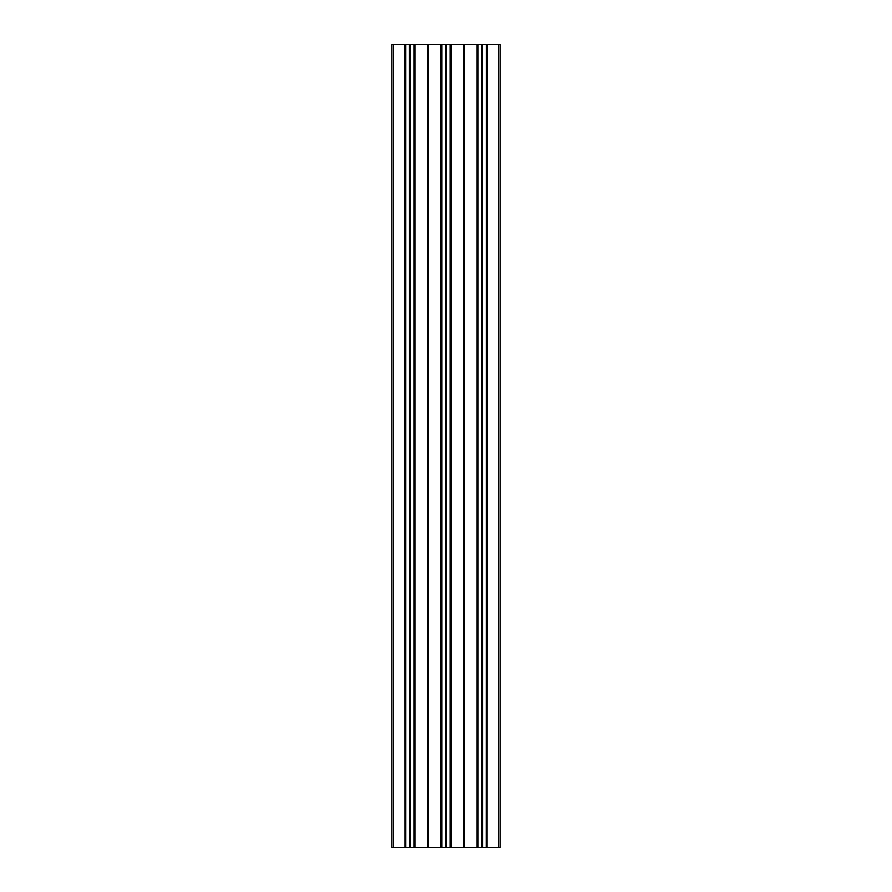 <?xml version="1.0" encoding="UTF-8"?>
<svg xmlns="http://www.w3.org/2000/svg" width="892" height="892" viewBox="0 0 892 892"><rect width="100%" height="100%" fill="white"/><g stroke="black" fill="none" stroke-linecap="round" stroke-linejoin="round"><path stroke-width="1.34" d="M446 847.4L446 44.6M446.424 44.6L450.092 44.6L450.092 847.4L451.073 847.4L451.073 44.6L450.092 44.6M451.073 44.6L463.639 44.6L463.639 847.4L477.253 847.4L477.253 44.6L464.375 44.6L464.375 847.4M464.375 44.6L463.639 44.6M477.253 44.6L477.833 44.6L477.833 847.4L481.814 847.4L481.814 44.6L477.833 44.6M481.814 44.6L482.438 44.6L482.438 847.4L486.419 847.4L486.419 44.6L486.218 847.4M482.55 847.4L482.438 44.6M482.55 44.6L486.218 44.6M486.999 44.6L486.999 847.4L487.199 44.6L486.419 44.6M487.199 44.6L498.583 44.6L498.583 847.4L500.189 847.4L500.189 44.6L498.583 44.6M391.811 44.6L393.417 44.6L393.417 847.4L391.811 847.4L391.811 44.6M404.801 44.6L405.001 847.4L404.801 44.6L393.417 44.6M405.001 44.6L405.782 44.6L405.782 847.4L405.581 44.6M409.45 44.6L409.562 847.4L409.45 44.6L405.782 44.6M410.186 44.6L414.167 44.6L414.167 847.4L410.186 847.4L410.186 44.6L409.562 44.6M414.747 44.6L427.625 44.6L427.625 847.4L414.747 847.4L414.747 44.6L414.167 44.6M428.249 44.6L428.361 847.4L428.249 44.6L427.625 44.6M440.927 44.6L441.908 44.6L441.908 847.4L440.927 847.4L440.927 44.6L428.361 44.6M445.576 44.6L441.908 44.6M487.199 847.4L498.583 847.4M486.999 847.4L486.419 847.4M482.438 847.4L481.814 847.4M477.833 847.4L477.253 847.4M463.639 847.4L451.073 847.4M450.092 847.4L446.424 847.4M441.908 847.4L445.576 847.4M428.361 847.4L440.927 847.4M428.249 847.4L427.625 847.4M414.167 847.4L414.747 847.4M409.562 847.4L410.186 847.4M409.45 847.4L405.782 847.4M405.001 847.4L405.581 847.4M404.801 847.4L393.417 847.4M409.874 44.6L409.874 847.4M413.966 847.4L413.966 44.6M427.937 44.6L427.937 847.4M441.127 44.6L441.127 847.4M482.126 44.6L482.126 847.4M478.034 847.4L478.034 44.6M464.063 44.6L464.063 847.4M450.873 44.6L450.873 847.4M410.298 44.6L410.298 847.4M427.513 847.4L427.513 44.6M414.947 44.6L414.947 847.4M441.707 847.4L441.707 44.6M445.688 44.6L445.688 847.4M481.702 44.6L481.702 847.4M477.053 44.6L477.053 847.4M464.487 847.4L464.487 44.6M450.293 847.4L450.293 44.6M446.312 44.6L446.312 847.4M463.751 847.4L463.751 44.6"/></g></svg>

